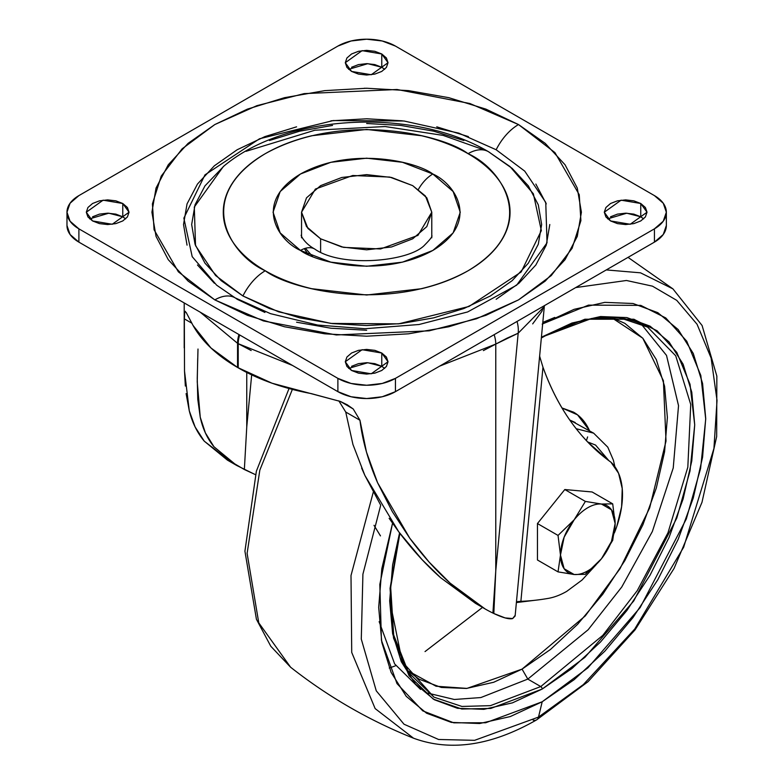 <?xml version="1.0" encoding="UTF-8"?>
<svg xmlns="http://www.w3.org/2000/svg" width="784" height="784" viewBox="0 0 784 784"><rect width="100%" height="100%" fill="white"/><g stroke="black" fill="none" stroke-linecap="round" stroke-linejoin="round"><path stroke-width="1.18" d="M601.475 558.727A38.661 22.324 -60 0 1 587.814 570.84L585.374 574.319L601.475 558.727L585.374 574.319L574.143 574.505L558.032 571.879L560.472 555.062L558.032 535.423L574.143 519.831L585.374 501.417L601.475 504.043L612.706 503.857L615.146 523.496L612.706 540.313L601.475 558.727L612.706 540.313L615.146 523.496L612.706 503.857L592.126 491.98L612.706 503.857L601.475 504.043L585.374 501.417L564.794 489.539L592.126 491.98L564.794 489.539L585.374 501.417L574.143 519.831A38.661 22.324 -60 0 1 587.814 507.709A38.661 22.324 -60 0 1 601.475 504.043A38.661 22.324 -60 0 1 615.146 523.496A38.661 22.324 -60 0 1 601.475 558.727L611.491 541.391L615.146 523.496L611.491 509.825L601.475 504.043A38.661 22.324 120 0 0 587.814 507.709A38.661 22.324 120 0 0 574.143 519.831L558.032 535.423L537.452 523.545L564.794 489.539L537.452 523.545L558.032 535.423L560.472 555.062L558.032 571.879L537.452 559.992L537.452 523.545L537.452 559.992L558.032 571.879L574.143 574.505A38.661 22.324 -60 0 1 560.472 555.062A38.661 22.324 -60 0 1 574.143 519.831L564.137 537.167L560.472 555.062L564.137 568.733L574.143 574.505A38.661 22.324 120 0 0 587.814 570.84A38.661 22.324 120 0 0 601.475 558.727M574.143 574.505L585.374 574.319L587.814 570.84A38.661 22.324 -60 0 1 574.143 574.505M304.31 248.646L308.288 254.477M614.391 532.904L616.773 526.515L621.614 506.748L622.231 488.54L618.576 473.291L610.932 462.178A78.87 45.531 -60 0 1 614.391 532.895M185.338 311.307L184.73 311.689L184.348 318.863L184.514 371.067L184.348 318.863L191.766 323.145L184.348 318.863L184.73 311.689L186.18 312.434L192.991 325.37L210.935 347.939L237.552 367.461L272.019 383.209L340.413 401.467L347.322 404.838L353.221 408.974L359.964 420.253L345.734 412.041L352.937 444.469L364.883 475.437L380.407 504.622M338.825 400.83L345.734 412.041L359.964 420.253C362.433 440.667 368.313 461.492 377.584 482.728L366.471 452.054L359.964 420.253L353.221 408.974L340.413 401.467L311.121 393.568A182.113 105.144 0 0 1 238.218 367.843L237.552 367.461L237.552 343.314L238.218 343.706L238.218 367.843L238.218 343.706A24.422 14.053 -59.9 0 1 239.669 334.954A24.422 14.053 120.1 0 0 238.218 343.706L292.452 365.422M186.102 393.597L189.287 410.865L184.514 371.067L185.338 386.032M232.201 462.727L204.252 441.157C197.254 432.739 192.266 422.645 189.287 410.865L195.138 427.006L204.252 441.157L227.399 460.11L236.65 465.441L213.944 446.733L205.398 432.925L200.253 417.255L197.774 399.291L197.245 378.574L197.999 349.037M253.977 473.977L236.65 465.441M515.117 615.401L512.658 618.556C509.247 619.487 502.975 617.802 493.822 613.509L492.911 613.068L495.772 570.762L493.822 613.509L505.131 617.919L512.658 618.556L515.117 616.038L544.39 305.662M389.138 518.312L398.713 531.758L422.057 559.609L440.618 577.7L475.496 603.347L484.747 608.678L450.075 583.09L429.142 562.108L409.728 538.167L392.333 511.648L377.584 482.728L409.728 538.167C422.654 555.68 436.1 570.644 450.075 583.09C465.529 596.732 479.798 606.718 492.911 613.068L493.822 613.509L495.772 570.762L518.175 333.21L495.772 570.762L495.772 344.078L495.772 570.762L492.911 613.068M516.47 601.71L520.88 601.328L542.969 367.186L539.941 357.259L542.969 367.186C550.299 387.717 559.688 405.985 571.124 421.968C582.571 437.962 595.83 451.359 610.932 462.178C580.562 440.275 557.904 408.611 542.969 367.186L520.88 601.328A408.366 235.768 120 0 0 547.947 598.437A78.87 45.531 120 0 0 566.734 591.361A78.87 45.531 -60 0 1 547.947 598.437A408.366 235.768 -60 0 1 520.88 601.328L520.801 601.328M539.941 357.259L539.647 356.014L539.941 357.259M543.812 305.995L541.881 311.346L532.689 323.89M566.734 591.361L582.061 580.033L596.203 564.627M439.677 366.118L495.772 344.078L518.175 333.21L507.003 338.188L483.356 350.615M251.184 350.536L237.552 343.314L200.175 312.15L237.552 343.314A24.422 14.141 -60.1 0 1 238.953 334.543A24.422 14.141 119.9 0 0 237.552 343.314L237.552 367.461A182.113 105.144 0 0 1 192.991 325.37L186.18 312.434L184.73 311.689M255.457 474.634L244.353 469.528L246.754 426.996L251.674 374.879L246.754 426.996L244.353 469.528L228.399 460.139M246.754 372.469L246.754 426.996L246.754 372.469M361.64 468.117L364.883 475.437L398.713 531.758C412.355 549.809 426.32 565.117 440.618 577.7M213.944 446.733C207.29 438.56 202.723 428.74 200.253 417.255L197.235 381.896L197.705 358.504M495.772 344.078A24.422 14.102 -120 0 0 494.136 334.67A24.422 14.102 60 0 1 495.772 344.078M518.175 333.21A24.422 15.827 -113 0 0 517.038 321.45A24.422 15.827 67 0 1 518.175 333.21L543.322 307.622M412.707 185.641L425.418 196.02L431.778 212.219L417.931 235.396L380.583 248.949L343.578 247.372L320.617 238.806L320.617 252.046L320.617 238.806L307.906 228.428L301.546 212.219L315.393 189.052L352.731 175.498L389.746 177.066L412.707 185.641L391.579 177.488L366.657 174.626L341.746 177.488L320.617 185.641L306.505 197.833L301.546 212.219L306.505 226.605L320.617 238.806L341.746 246.96L366.657 249.822L391.579 246.96L412.707 238.806L426.819 226.605L431.778 212.219L426.819 197.833L412.707 185.641M431.778 235.484C432.68 236.151 430.426 239.208 425.036 244.647C410.267 261.65 341.53 268.108 314.717 249.028A28.489 16.444 120 0 0 300.478 250.439C317.177 263.15 382.955 278.202 432.846 250.439C480.935 221.627 454.867 183.652 432.846 174.009A28.489 16.444 120 0 0 418.401 189.395A28.489 16.444 -60 0 1 432.846 174.009L402.476 162.298L366.657 158.182L330.838 162.298L300.478 174.009L280.182 191.541L273.057 212.219L280.182 232.907L300.478 250.439L330.838 262.15L366.657 266.266L402.476 262.15L432.846 250.439L453.142 232.907L460.267 212.219L453.142 191.541L432.846 174.009C416.147 161.298 350.37 146.245 300.478 174.009C252.389 202.811 278.457 240.796 300.478 250.439A28.489 16.444 -60 0 1 314.717 249.028C303.065 242.628 299.929 233.309 301.546 235.484M223.999 166.002L204.987 185.857L195.03 204.81L191.668 224.518L195.03 244.226L204.987 263.179L221.157 280.652L242.922 295.96L278.634 311.836L331.005 323.429L398.605 323.851L469.038 306.456L521.174 271.95L541.342 230.604L533.365 193.795L510.002 166.561L488.403 151.665C413.638 107.418 286.327 113.19 223.322 166.561L194.305 207.025L195.53 245.647L215.61 275.537L242.922 295.96L269.441 308.524L299.694 317.863L332.524 323.606L366.657 325.546L400.8 323.606L433.63 317.863L463.883 308.524L490.402 295.96L512.168 280.652L528.338 263.179L538.294 244.226L541.656 224.518L538.294 204.81L528.338 185.857L512.168 168.384L490.402 153.076A40.699 23.5 -60 0 0 488.354 151.645A40.699 23.5 120 0 0 468.058 153.684C501.789 168.452 541.715 226.635 468.058 270.764C391.628 313.286 290.854 290.237 265.266 270.764A40.699 23.5 120 0 0 242.922 295.96A40.699 23.5 -60 0 1 265.266 270.764C251.821 263.003 241.462 254.045 234.181 243.902C226.909 233.759 223.273 223.205 223.273 212.219C223.273 201.243 226.909 190.688 234.181 180.545C241.462 170.402 251.821 161.445 265.266 153.684C278.712 145.922 294.216 139.944 311.787 135.74L366.657 129.438L421.537 135.74C439.099 139.944 454.612 145.922 468.058 153.684C481.494 161.445 491.862 170.402 499.134 180.545C506.415 190.688 510.051 201.243 510.051 212.219C510.051 223.205 506.415 233.759 499.134 243.902C491.862 254.045 481.494 263.003 468.058 270.764C454.612 278.526 439.099 284.504 421.537 288.708L366.657 295.009L311.787 288.708C294.216 284.504 278.712 278.526 265.266 270.764C231.535 255.996 191.6 197.813 265.266 153.684C341.697 111.152 442.47 134.211 468.058 153.684A40.699 23.5 -60 0 1 488.354 151.645M496.154 149.754L524.731 171.128L545.752 202.409L547.026 242.824L516.666 285.17L467.617 311.954L419.077 324.498L364.962 328.731L317.618 325.037L270.519 313.659L235.161 297.871L216.649 285.17L192.198 256.672L183.858 218.158L204.957 174.881L259.524 138.768L333.229 120.56L403.976 121.001L458.777 133.133L496.154 149.754A40.699 23.5 -60 0 1 518.508 124.558A40.699 23.5 120 0 0 496.154 149.754M235.122 297.842A40.699 23.5 120 0 0 214.816 299.89L263.404 320.93L336.287 334.954L429.181 330.828L476.456 318.774L518.508 299.89L551.211 275.615L572.095 248.322L580.905 220.627L579.239 194.687L554.945 152.606L518.508 124.558L485.962 109.143L448.84 97.686L408.552 90.63L366.657 88.249L324.762 90.63L284.484 97.686L247.362 109.143L214.816 124.558L188.111 143.345L168.266 164.777L156.045 188.033L151.92 212.219L156.045 236.415L168.266 259.671L188.111 281.103L214.816 299.89L247.362 315.305L284.484 326.761L324.762 333.817L366.657 336.199L408.552 333.817L448.84 326.761L485.962 315.305L518.508 299.89L545.213 281.103L565.058 259.671L577.269 236.415L581.405 212.219L577.269 188.033L565.058 164.777L545.213 143.345L518.508 124.558L469.91 103.517L397.027 89.494L304.133 93.619L256.868 105.673L214.816 124.558L182.113 148.833L161.23 176.126L152.419 203.82L154.076 229.761L178.37 271.832L214.816 299.89A40.699 23.5 -60 0 1 235.122 297.842A40.699 23.5 -60 0 1 237.16 299.282L264.914 312.434M312.385 256.25L305.437 248.283M643.654 218.873L640.763 216.796L640.763 203.497L647.016 212.219L630.218 224.273L610.54 220.941L604.288 212.219L621.085 200.175L640.763 203.497L640.763 216.796L626.788 213.199L607.649 218.873M384.66 368.392L381.769 366.324L381.769 353.025L388.031 361.747L371.234 373.801L351.555 370.469L345.293 361.747L362.09 349.703L381.769 353.025L381.769 366.324L367.794 362.727L348.664 368.392M384.66 69.345L381.769 67.267L381.769 53.978L388.031 62.7L371.234 74.745L351.555 71.422L345.293 62.7L362.09 50.646L381.769 53.978L381.769 67.267L367.794 63.671L348.664 69.345M125.665 218.873L122.774 216.796L122.774 203.497L129.037 212.219L112.239 224.273L92.561 220.941L86.299 212.219L103.096 200.175L122.774 203.497L122.774 216.796L108.8 213.199L89.67 218.873M395.44 391.657L382.239 396.753L366.657 398.537L351.085 396.753L337.884 391.657L78.89 242.129L70.07 234.504L66.973 225.518A40.699 23.5 0 0 0 78.89 242.129L78.89 228.84A40.699 23.5 180 0 1 66.973 212.219A40.699 23.5 180 0 1 78.89 195.608L337.884 46.08A40.699 23.5 180 0 1 395.44 46.08L654.424 195.608A40.699 23.5 180 0 1 666.351 212.219A40.699 23.5 180 0 1 654.424 228.84L395.44 378.368A40.699 23.5 180 0 1 337.884 378.368L337.884 391.657A40.699 23.5 0 0 0 395.44 391.657L395.44 378.368L395.44 391.657L654.424 242.129L395.44 391.657M666.351 225.518L663.254 234.504L654.424 242.129L654.424 228.84L654.424 242.129A40.699 23.5 0 0 0 666.351 225.518L666.351 212.219L663.254 221.215L654.424 228.84L395.44 378.368L382.239 383.454L366.657 385.248L351.085 383.454L337.884 378.368L78.89 228.84L78.89 242.129L337.884 391.657L337.884 378.368L78.89 228.84L70.07 221.215L66.973 212.219L70.07 203.232L78.89 195.608L337.884 46.08L351.085 40.993L366.657 39.2L382.239 40.993L395.44 46.08L654.424 195.608L663.254 203.232L666.351 212.219M122.774 216.796L115.846 214.12L107.673 213.179L99.49 214.12L92.561 216.796M364.344 88.249L366.657 88.327M381.769 67.267L374.84 64.592L366.657 63.651L358.484 64.592L351.555 67.267M381.769 366.324L374.84 363.649L366.657 362.708L358.484 363.649L351.555 366.324M640.763 216.796L633.825 214.12L625.652 213.179L617.478 214.12L610.54 216.796M640.763 203.497L633.825 200.831L625.652 199.891L617.478 200.831L610.54 203.497L605.914 207.505L604.288 212.219L605.914 216.943L610.54 220.941L617.478 223.616L625.652 224.557L633.825 223.616L640.763 220.941L645.389 216.943L647.016 212.219L645.389 207.505L640.763 203.497M381.769 353.025L374.84 350.35L366.657 349.419L358.484 350.35L351.555 353.025L346.92 357.034L345.293 361.747L346.92 366.471L351.555 370.469L358.484 373.145L366.657 374.086L374.84 373.145L381.769 370.469L386.404 366.471L388.031 361.747L386.404 357.034L381.769 353.025M381.769 53.978L374.84 51.303L366.657 50.362L358.484 51.303L351.555 53.978L346.92 57.977L345.293 62.7L346.92 67.414L351.555 71.422L358.484 74.088L366.657 75.029L374.84 74.088L381.769 71.422L386.404 67.414L388.031 62.7L386.404 57.977L381.769 53.978M122.774 203.497L115.846 200.831L107.673 199.891L99.49 200.831L92.561 203.497L87.926 207.505L86.299 212.219L87.926 216.943L92.561 220.941L99.49 223.616L107.673 224.557L115.846 223.616L122.774 220.941L127.41 216.943L129.037 212.219L127.41 207.505L122.774 203.497M485.198 150.332L443.185 135.416L385.16 126.538L314.903 130.213L246.039 151.322M214.385 283.259L197.47 264.982M187.043 245.147L183.525 224.518L187.043 203.889L197.47 184.054L214.385 165.777L237.16 149.754L264.914 136.602L296.577 126.832M330.936 120.814L366.657 118.786L402.388 120.814M436.747 126.832L468.401 136.602M535.854 184.054L546.272 203.889M549.8 224.518L546.272 245.147L535.854 264.982L518.93 283.259L496.154 299.282M366.657 330.25L330.936 328.222L296.577 322.204M463.883 140.512L433.63 131.173L400.8 125.43L366.657 123.49M332.524 125.43L299.694 131.173L269.441 140.512M523.663 601.201L516.46 601.828M575.221 422.517L569.743 420.018L593.635 433.15L576.181 428.711L593.635 433.15L607.786 447.164L613.372 460.12L614.872 466.647M561.981 407.964L577.534 414.844L589.323 430.308C585.628 422.145 580.366 416.088 573.535 412.149L561.961 407.945M640.92 323.684L666.508 355.387L678.532 405.651L673.24 467.94L652.327 531.542L621.771 587L588.137 629.758L527.808 679.091L522.056 669.124L585.285 615.901L620.036 568.674L649.652 507.954L666.018 441.098L663.401 380.73L642.782 338.208L611.04 317.275L624.819 323.331L642.89 338.325L656.316 359.582L664.587 386.287L667.38 417.411L664.587 451.76L656.316 488.02L642.89 524.78L624.819 560.648L602.788 594.223L577.671 624.24L550.407 649.524L522.056 669.124L527.808 679.091L588.127 629.758L621.751 587.02L652.317 531.572L673.231 467.979L678.532 405.691L666.518 355.426L640.949 323.704M542.812 322.391L554.788 317.412L542.812 322.391M541.47 337.247L591.567 318.49L619.801 317.804L647.584 327.085L675.71 355.779L690.733 404.436L687.823 467.186L667.968 532.787L637.235 590.666L602.788 635.373L540.764 686.568L527.808 679.091L540.764 686.568L490.402 705.659L461.943 706.453L433.934 697.143L402.251 661.735L389.687 600.162M399.575 532.904L390.06 588.412L393.509 637.99L409.081 675.749L433.297 699.122L461.786 709.02L490.813 708.432L542.195 689.058L584.903 657.355L633.707 601.005L676.768 518.126L690.028 470.949L694.712 424.889L690.028 384.248L676.768 352.369L657.11 330.799L633.707 319.225L584.903 319.225L542.195 336.836A2.038 1.176 60 0 1 541.773 337.767A2.038 1.176 -120 0 0 542.195 336.836L571.957 323.037L600.564 316.54L626.935 317.589L650.044 326.154L669.017 341.883L683.109 364.197L691.782 392.225L694.712 424.889L691.782 460.943L683.109 498.987L669.017 537.569L650.044 575.211L626.935 610.452L600.564 641.949L571.957 668.497L542.195 689.058A2.038 1.176 -120 0 0 540.764 686.568A2.038 1.176 60 0 1 542.195 689.058L512.442 702.856L483.836 709.344L457.464 708.295L434.356 699.74L415.383 684.001L401.29 661.696L392.617 633.668L389.677 600.995L392.617 564.95L399.566 532.904M542.675 323.851L588.5 305.123L640.773 305.378L665.773 317.941L686.745 341.207L700.818 375.477L705.718 419.087L700.592 468.44L686.323 518.93L640.156 607.571L587.912 667.841L542.195 701.768L485.688 722.76L453.809 722.828L422.782 710.882L396.988 683.589L381.436 640.283L379.819 584.452L392.539 523.261L381.818 568.704L378.682 607.355L381.818 642.38L391.128 672.427L406.239 696.349L426.574 713.215L451.349 722.397L479.622 723.524L510.296 716.556L542.195 701.768L538.5 717.086L542.195 701.768L574.104 679.718L604.778 651.259L633.051 617.488L657.825 579.699L678.16 539.353L693.272 497.977L702.582 457.19L705.718 418.538L702.582 383.513L693.272 353.466L678.16 329.545L657.825 312.669L633.051 303.496L604.778 302.369L574.104 309.337L542.195 324.125M380.72 505.161L362.914 574.182L361.287 639.107L376.261 690.822L404.015 724.22L438.589 739.488L474.585 740.331L538.5 717.086L474.585 740.331L438.589 739.488L404.015 724.22L376.261 690.822L361.287 639.107L362.914 574.182L380.72 505.161M373.272 492.176L351.007 575.515L351.722 652.435L375.144 708.589L413.511 738.195L375.144 708.589L351.722 652.435L351.007 575.515L373.272 492.176M289.031 388.521L256.378 471.174L244.922 551.181L256.427 619.262L270.794 646.261L290.609 667.233L258.779 622.868L247.107 553.357L259.837 470.096L292.363 389.403L259.837 470.096L247.107 553.357L258.779 622.868L290.609 667.233C328.173 696.79 369.137 720.447 413.511 738.195C450.486 751.787 491.519 745.692 536.599 719.888A10.172 5.87 -120 0 0 538.5 717.086A10.172 5.87 60 0 1 536.589 719.898A10.172 5.87 60 0 1 533.12 720.104M389.256 668.056L395.293 665.871M395.989 644.34L396.851 643.987M374.007 525.329L380.475 535.893M587.618 436.904L586.403 440.628L587.618 436.904M482.532 607.404L425.036 651.573M606.287 269.921L640.508 272.822L672.927 288.875L640.508 272.822L606.287 269.921M575.721 287.571L626.455 280.486L652.464 286.16L676.739 300.35L697.064 324.262L711.127 358.063L717.027 400.399L713.93 448.487L683.677 547.193L634.707 629.072L583.325 684.608L538.5 717.086L583.325 684.608L634.707 629.072L683.677 547.193L713.93 448.487L717.027 400.399L711.127 358.063L697.064 324.262L676.739 300.35L652.464 286.16L626.455 280.486L575.721 287.571M634.236 319.372L647.584 327.085L675.71 355.779L690.733 404.436L687.823 467.186L667.968 532.787L637.235 590.666L602.788 635.373L540.764 686.568L490.402 705.659L461.943 706.453L433.934 697.143L408.552 672.603L393.676 634.981L390.677 587.245L399.899 533.336M427.692 693.085L454.318 699.485L480.866 697.554L527.808 679.091L480.866 697.554L454.318 699.485L427.692 693.085M407.17 670.398L436.071 686.235L466.97 688.401L522.056 669.124L493.704 682.266L466.441 688.45L441.314 687.45L419.293 679.297L407.17 670.408M420.587 689.44L394.646 663.921L379.162 621.634M587.657 441.951L608.923 460.718L595.575 445.077L587.637 441.931M347.322 404.838L346.793 404.524M184.211 347.92L184.211 302.938M431.778 212.219L431.778 237.807M301.546 212.219L301.546 237.807M66.973 212.219L66.973 225.518M516.391 602.563L534.433 600.348M541.342 338.022L541.773 337.767C583.169 314.658 618.439 311.101 647.584 327.085M536.599 719.888L588.029 681.708L635.03 629.885L674.034 568.478L701.984 502.309L716.674 436.521L716.841 376.104L702.101 325.517L672.927 288.875L628.043 257.368"/></g></svg>
